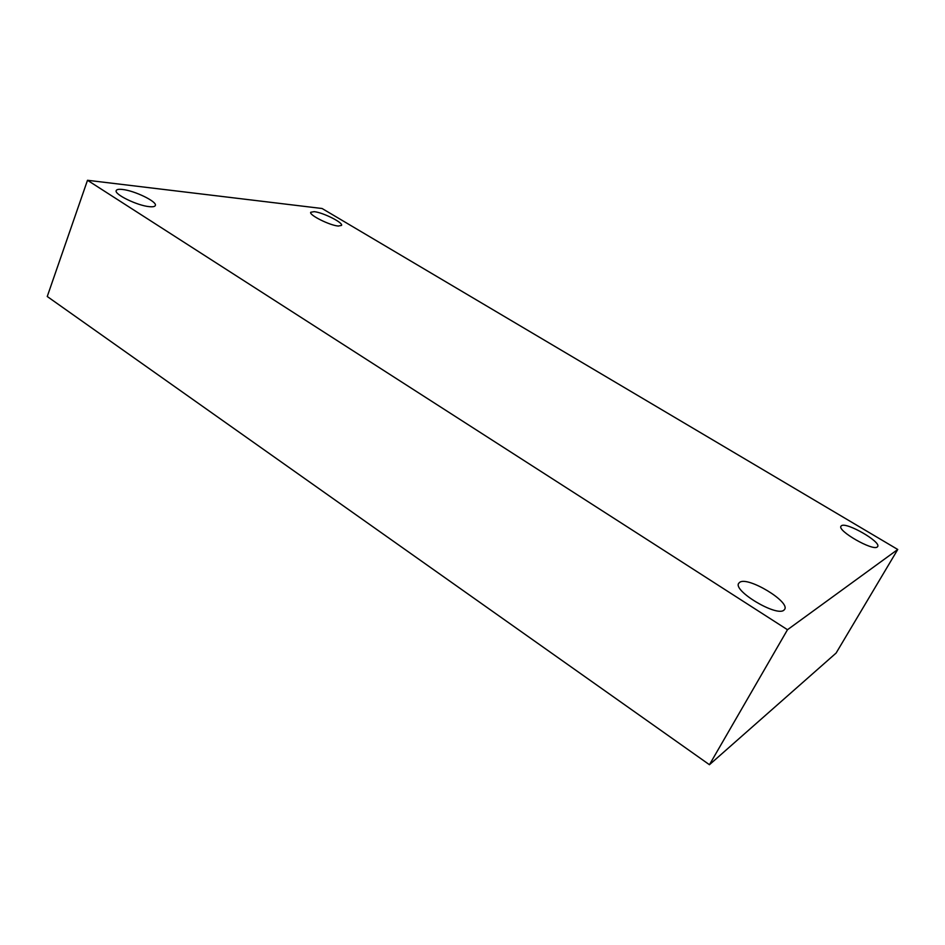 <?xml version="1.0" encoding="UTF-8"?>
<svg xmlns="http://www.w3.org/2000/svg" width="945" height="945" viewBox="0 0 945 945"><rect width="100%" height="100%" fill="white"/><g stroke="black" fill="none" stroke-linecap="round" stroke-linejoin="round"><path stroke-width="1.42" d="M322.08 208.502L897.75 549.482L787.492 629.724L87.495 180.282L322.08 208.502M787.492 629.724L709.447 764.718L836.101 653.066L897.75 549.482M709.447 764.718L47.25 296.506L87.495 180.282M122.425 189.461C134.556 190.595 157.508 201.793 155.323 205.514C154.862 206.612 152.913 207.002 149.487 206.671C137.663 205.786 113.908 194.28 116.223 190.583C116.719 189.425 118.786 189.059 122.425 189.461M739.817 582.238C748.038 576.332 790.256 601.705 784.645 609.36L783.83 610.234C776.294 616.872 732.682 590.637 738.73 583.278L739.817 582.238M841.511 525.692C846.507 521.864 881.401 541.946 877.657 546.588L877.267 546.99C872.743 551.242 836.939 530.629 840.991 526.188L841.511 525.692M314.153 211.656C322.859 212.412 343.413 222.713 341.547 225.406L338.322 226.044C329.84 225.465 308.755 214.928 310.728 212.271L314.153 211.656"/></g></svg>
